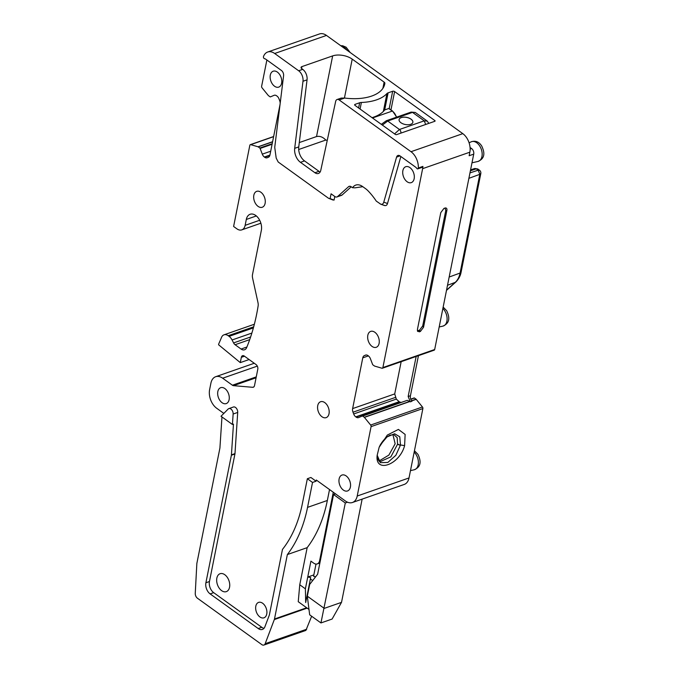 <?xml version="1.0" encoding="UTF-8"?>
<svg xmlns="http://www.w3.org/2000/svg" width="679" height="679" viewBox="0 0 679 679"><rect width="100%" height="100%" fill="white"/><g stroke="black" fill="none" stroke-linecap="round" stroke-linejoin="round"><path stroke-width="1.02" d="M427.218 121.066L415.242 112.434L412.509 112.383L387.709 121.032L382.362 125.097M372.482 117.976L392.301 111.067L389.152 108.801M427.286 121.117L424.248 120.845L399.447 129.494L394.575 133.899M410.676 124.325A7.019 3.633 11.3 0 0 412.866 122.313A7.019 3.633 11.3 0 0 409.072 118.087A7.019 3.633 11.3 0 0 401.281 117.552A7.019 3.633 11.3 0 0 399.099 119.563A7.019 3.633 11.3 0 0 402.885 123.79A7.019 3.633 11.3 0 0 410.676 124.325M388.744 108.513L384.687 109.93A43.524 22.543 11.3 0 1 372.033 117.662M412.857 122.347A7.019 3.633 11.3 0 0 409.038 118.138A7.019 3.633 11.3 0 0 401.264 117.611A7.019 3.633 11.3 0 0 399.091 119.589M216.856 578.101A9.481 6.094 -109.2 0 0 219.19 588.116A9.481 6.094 -109.2 0 0 226.328 591.63A9.481 6.094 -109.2 0 0 229.553 587.25A9.481 6.094 -109.2 0 0 227.21 577.235A9.481 6.094 -109.2 0 0 220.081 573.721A9.481 6.094 -109.2 0 0 216.856 578.101M255.813 606.169A8.165 5.245 -109.2 0 0 257.825 614.792A8.165 5.245 -109.2 0 0 263.97 617.814A8.165 5.245 -109.2 0 0 266.745 614.045A8.165 5.245 -109.2 0 0 264.734 605.43A8.165 5.245 -109.2 0 0 258.589 602.4A8.165 5.245 -109.2 0 0 255.813 606.169M350.398 487.072A8.42 5.415 -109.2 0 0 348.319 478.177A8.42 5.415 -109.2 0 0 341.987 475.054A8.42 5.415 -109.2 0 0 339.118 478.941A8.42 5.415 -109.2 0 0 341.197 487.836A8.42 5.415 -109.2 0 0 347.529 490.959A8.42 5.415 -109.2 0 0 350.398 487.072M229.112 399.693A8.42 5.415 -109.2 0 0 227.032 390.798A8.42 5.415 -109.2 0 0 220.7 387.675A8.42 5.415 -109.2 0 0 217.832 391.562A8.42 5.415 -109.2 0 0 219.911 400.466A8.42 5.415 -109.2 0 0 226.243 403.581A8.42 5.415 -109.2 0 0 229.112 399.693M329.018 413.749A8.42 5.415 -109.2 0 0 326.938 404.845A8.42 5.415 -109.2 0 0 320.607 401.73A8.42 5.415 -109.2 0 0 317.738 405.618A8.42 5.415 -109.2 0 0 319.817 414.513A8.42 5.415 -109.2 0 0 326.149 417.636A8.42 5.415 -109.2 0 0 329.018 413.749M379.103 343.413A8.42 5.415 -109.2 0 0 377.023 334.518A8.42 5.415 -109.2 0 0 370.692 331.394A8.42 5.415 -109.2 0 0 367.823 335.282A8.42 5.415 -109.2 0 0 369.902 344.177A8.42 5.415 -109.2 0 0 376.234 347.3A8.42 5.415 -109.2 0 0 379.103 343.413M265.116 203.369A8.42 5.415 -109.2 0 0 263.036 194.474A8.42 5.415 -109.2 0 0 256.704 191.351A8.42 5.415 -109.2 0 0 253.836 195.238A8.42 5.415 -109.2 0 0 255.915 204.133A8.42 5.415 -109.2 0 0 262.247 207.256A8.42 5.415 -109.2 0 0 265.116 203.369M270.31 75.097A8.42 5.415 -109.2 0 0 272.389 83.992A8.42 5.415 -109.2 0 0 278.729 87.116A8.42 5.415 -109.2 0 0 281.598 83.228A8.42 5.415 -109.2 0 0 279.519 74.325A8.42 5.415 -109.2 0 0 273.179 71.21A8.42 5.415 -109.2 0 0 270.31 75.097M414.156 178.738A8.42 5.415 -109.2 0 0 412.085 169.843A8.42 5.415 -109.2 0 0 405.745 166.72A8.42 5.415 -109.2 0 0 402.876 170.616A8.42 5.415 -109.2 0 0 404.956 179.511A8.42 5.415 -109.2 0 0 411.296 182.626A8.42 5.415 -109.2 0 0 414.156 178.738M274.299 95.238L270.42 96.868A0.704 0.45 70.8 0 1 270.055 96.8L268.443 95.637A0.704 0.45 70.8 0 1 268.307 95.51L262.06 87.837A1.4 0.9 70.8 0 1 261.627 86.25L266.881 59.998M274.044 95.332A4.914 3.157 70.8 0 1 274.172 95.281A4.914 3.157 70.8 0 1 276.608 95.798L276.939 96.036A4.914 3.157 70.8 0 1 279.027 98.922L279.697 100.679A4.914 3.157 70.8 0 1 280.172 103.395M269.826 155.483L264.7 157.265A4.914 3.157 70.8 0 0 267.144 157.783A4.914 3.157 70.8 0 0 267.271 157.74L268.392 157.265A4.914 3.157 70.8 0 0 269.936 155.041L280.045 104.447M264.7 157.265L264.377 157.027A4.914 3.157 70.8 0 1 262.289 154.15L260.116 148.438A0.704 0.45 70.8 0 0 259.819 148.022L258.207 146.868A0.704 0.45 70.8 0 0 258.054 146.791L250.704 144.652A1.4 0.9 70.8 0 0 250.305 144.661A1.4 0.9 70.8 0 0 249.83 145.306L233.61 226.472L236.903 228.84A9.829 6.315 70.8 0 0 241.783 229.875L260.88 223.221M223.841 413.409L216.652 408.232A14.038 9.022 70.8 0 1 214.394 406.178A14.038 9.022 70.8 0 1 209.607 389.678L210.897 383.202A14.038 9.022 70.8 0 1 215.676 376.718A14.038 9.022 70.8 0 1 222.653 378.203L232.388 385.214A3.514 2.258 70.8 0 0 233.5 385.664L252.69 387.302A3.514 2.258 70.8 0 0 253.318 387.225A3.514 2.258 70.8 0 0 254.515 385.604L257.799 369.172A3.514 2.258 70.8 0 0 256.034 364.538L244.287 356.068A3.514 2.258 70.8 0 0 242.539 355.694A3.514 2.258 70.8 0 0 241.342 357.315L240.29 362.62L218.579 344.762L218.782 343.752A210.583 135.325 70.8 0 0 221.515 337.412A8.42 5.415 70.8 0 1 224.002 334.823A8.42 5.415 70.8 0 1 228.186 335.715L229.095 336.368A8.42 5.415 70.8 0 1 232.074 339.975L233.593 342.92A4.21 2.708 70.8 0 0 235.087 344.728L241.087 349.048A7.019 4.507 70.8 0 0 244.567 349.787A7.019 4.507 70.8 0 0 246.63 347.665A210.583 135.325 70.8 0 0 258.122 305.991A7.019 4.507 70.8 0 0 257.986 302.63L252.605 278.161A7.019 4.507 70.8 0 1 252.512 274.528L261.356 230.291A11.229 7.214 70.8 0 0 258.58 218.426A11.229 7.214 70.8 0 0 250.135 214.267A11.229 7.214 70.8 0 0 246.307 219.453L245.136 225.343A9.829 6.315 70.8 0 1 241.783 229.875M228.848 408.605L233.415 407.01A4.21 2.708 70.8 0 1 237.709 412.136A4.21 2.708 70.8 0 1 237.701 412.433L233.135 414.029A4.21 2.708 -109.2 0 0 231.828 409.912A4.21 2.708 -109.2 0 0 228.848 408.605A4.21 2.708 -109.2 0 0 228.144 409.055L221.014 416.261L232.439 424.485L233.135 414.029M264.004 628.313A8.42 5.415 70.8 0 1 261.763 627.294L213.681 592.657A8.42 5.415 70.8 0 1 209.455 581.53L234.968 453.818L237.701 412.433M414.105 397.945L410.744 399.116L414.088 397.953A0.704 0.45 70.8 0 1 414.453 398.021L416.066 399.184A0.704 0.45 70.8 0 1 416.202 399.32L422.448 406.984L370.649 425.046A1.4 0.9 70.8 0 1 371.082 426.633L357.213 496.026A14.038 9.022 70.8 0 1 352.435 502.502A14.038 9.022 70.8 0 1 347.351 502.129A14.038 9.022 70.8 0 1 345.458 501.026L316.312 480.028L316.075 481.207L310.906 477.481L307.349 478.72L302.367 503.648A146.706 94.271 70.8 0 1 282.472 549.413L269.359 615.013L264.929 626.7A8.42 5.415 -109.2 0 1 262.4 629.425A8.42 5.415 -109.2 0 1 258.207 628.533L210.125 593.896A8.42 5.415 -109.2 0 1 205.898 582.769L231.378 455.244A2.809 1.808 -109.2 0 0 231.412 455.049A2.809 1.808 -109.2 0 0 231.429 454.854L233.457 424.137L232.439 424.485M370.649 425.046L364.402 417.381A0.704 0.45 70.8 0 0 364.267 417.246L362.654 416.083A0.704 0.45 70.8 0 0 362.306 416.015A0.704 0.45 70.8 0 1 362.306 416.015L358.665 417.56A4.914 3.157 70.8 0 1 358.546 417.61A4.914 3.157 70.8 0 1 356.102 417.093L355.771 416.855A4.914 3.157 70.8 0 1 353.683 413.969L353.012 412.204A4.914 3.157 70.8 0 1 352.63 408.597L362.773 357.85A4.914 3.157 70.8 0 1 364.326 355.626L365.438 355.151A4.914 3.157 70.8 0 1 365.565 355.1A4.914 3.157 70.8 0 1 368.01 355.618L368.332 355.855A4.914 3.157 70.8 0 1 370.42 358.741L372.593 364.453A0.704 0.45 70.8 0 0 372.89 364.861L374.502 366.023A0.704 0.45 70.8 0 0 374.655 366.1L382.005 368.23A1.4 0.9 70.8 0 0 382.404 368.23A1.4 0.9 70.8 0 0 382.88 367.577L422.627 168.664L469.851 152.189A14.038 9.022 70.8 0 0 462.806 133.644L326.48 35.427A14.038 9.022 70.8 0 0 319.503 33.95L267.704 52.011A14.038 9.022 70.8 0 1 274.681 53.497L326.48 35.427M337.081 99.516L341.147 98.099L344.66 98.048A42.115 21.821 11.3 0 0 384.747 84.009A42.115 21.821 11.3 0 0 384.857 83.339A2.809 1.451 11.3 0 0 384.127 82.125L352.214 59.124A14.038 7.274 11.3 0 0 332.651 55.899L301.926 66.61A2.809 1.451 11.3 0 0 301.052 67.416A2.809 1.451 11.3 0 0 301.782 68.672L302.715 69.351A8.42 5.415 70.8 0 1 307.052 79.85L298.752 146.91A11.229 7.214 70.8 0 0 304.523 160.906L300.466 162.323L314.92 172.738A7.019 4.507 70.8 0 0 318.409 173.476A7.019 4.507 70.8 0 0 320.777 170.344L335.664 101.4A4.21 2.708 70.8 0 1 337.081 99.516A4.21 2.708 70.8 0 1 339.177 99.957L411.007 151.706A14.038 9.022 70.8 0 1 418.332 167.993L422.898 166.397A14.038 9.022 70.8 0 1 422.627 168.664M422.898 166.397A1.4 0.9 70.8 0 1 422.389 167.272L417.823 168.867A1.4 0.9 -109.2 0 0 418.332 167.993M400.856 156.518L387.514 203.496C386.86 205.533 385.655 206.102 383.881 205.185M351.247 186.784L342.114 194.992L337.539 196.587L348.539 186.708A4.21 2.708 70.8 0 1 349.15 186.343A4.21 2.708 70.8 0 1 351.247 186.784L352.554 187.727L355.075 187.828L362.586 186.717A10.041 6.45 70.8 0 1 362.824 186.7M342.114 194.992A4.21 2.708 70.8 0 1 341.495 195.365L336.928 196.961A4.21 2.708 70.8 0 1 334.832 196.511L331.072 193.804L330.113 198.624L328.56 198.293L278.203 162.009L276.192 158.097L274.8 147.844A2.809 1.808 70.8 0 1 274.783 146.936L283.593 75.734A4.21 2.708 70.8 0 0 281.429 70.48L265.981 59.353A5.619 3.607 70.8 0 0 264.521 58.683A1.4 0.9 70.8 0 1 263.613 57.817A1.4 0.9 70.8 0 1 263.511 56.459A14.038 9.022 70.8 0 1 267.704 52.011M334.789 196.486L334.068 200.093L332.523 199.753M470.072 147.462L471.608 148.565A4.21 2.708 -109.2 0 1 473.721 154.133L469.147 155.729L469.851 152.189M473.721 154.133L434.679 349.515A1.4 0.9 70.8 0 1 434.204 350.16L382.404 368.23M445.017 208.029C446.561 207.766 447.181 208.597 446.858 210.515L423.526 327.286L420.335 331.53L417.61 331.403L417.441 329.408L440.773 212.637L443.964 208.394L445.619 207.91M302.715 69.351L298.658 70.769L274.681 53.497M392.666 91.258L388.099 92.853A4.914 2.546 11.3 0 0 386.937 93.558A43.524 22.543 11.3 0 1 361.381 102.47A4.914 2.546 11.3 0 0 359.658 102.767L355.083 104.362A1.4 0.73 11.3 0 0 354.65 104.77A1.4 0.73 11.3 0 0 355.015 105.398L395.441 134.518L396.417 134.68L435.01 121.218L435.052 120.709L394.618 91.58A1.4 0.73 11.3 0 0 392.666 91.258L389.194 108.64M477.787 168.961L479.637 170.293L478.22 170.183L476.344 168.833L477.787 168.961L474.816 168.485L476.344 168.833L470.386 170.794M221.965 416.94L219.911 448.055L196.918 563.12A4.21 2.708 -109.2 0 0 196.834 563.765L195.255 593.31A4.21 2.708 -109.2 0 0 197.445 598.233L261.814 644.609A4.21 2.708 -109.2 0 0 263.91 645.05A4.21 2.708 -109.2 0 0 265.175 643.692L274.316 619.579A4.21 2.708 -109.2 0 0 274.486 619.002L287.353 554.565A154.43 99.236 -109.2 0 0 307.545 507.374L312.527 482.446L307.349 478.72M316.075 481.207L312.527 482.446M329.527 489.551L327.346 500.474L307.545 507.374M422.448 406.984A1.4 0.9 70.8 0 1 422.873 408.571L409.013 477.957A14.038 9.022 70.8 0 1 404.234 484.441L352.435 502.502M316.007 564.071L313.834 574.918L307.74 577.04L310.923 561.143L313.74 563.18A7.019 4.507 -109.2 0 0 317.229 563.918A7.019 4.507 -109.2 0 0 319.622 560.676L320.395 560.404M333.287 492.258L319.622 560.676M305.389 588.82L305.677 602.545L310.676 577.523L307.74 577.04L305.389 588.82L299.753 584.755L307.163 547.656A154.43 99.236 -109.2 0 0 327.346 500.474M419.283 331.904L418.493 330.537L417.356 330.529M445.025 208.02L445.764 210.524L422.703 325.937L419.512 330.181L418.493 330.537M400.016 155.915L396.57 157.121A4.21 2.708 70.8 0 1 397.928 155.474A4.21 2.708 70.8 0 1 400.024 155.915L415.472 167.051A5.619 3.607 70.8 0 1 416.796 168.384A1.4 0.9 -109.2 0 0 417.823 168.867M328.56 198.293L333.058 200.042M337.539 196.587A4.21 2.708 70.8 0 1 337.174 196.851A4.21 2.708 70.8 0 1 336.928 196.961M352.554 187.727A13.69 8.802 70.8 0 1 360.362 185.299A13.69 8.802 70.8 0 1 362.578 186.53L365.591 188.694A19.309 12.409 70.8 0 1 368.171 190.952A57.91 37.218 70.8 0 1 376.268 201.094L380.817 204.243L384.569 205.55M380.138 203.878C381.904 204.795 383.117 204.226 383.771 202.181L387.514 203.496M396.57 157.121L383.771 202.181M300.466 162.323A11.229 7.214 70.8 0 1 294.686 148.328L298.752 146.91M298.658 70.769A8.42 5.415 70.8 0 1 302.987 81.268L294.686 148.328M299.286 142.573L316.533 136.555C319.817 135.834 322.898 137.005 325.784 140.061A14.038 7.274 -168.7 0 1 327.253 140.349M304.523 160.906L318.986 171.32A7.019 4.507 70.8 0 0 320.157 171.965M377.184 455.202L379.154 447.274L387.327 435.061L398.412 429.417L405.134 434.433L404.608 445.636C399.558 465.013 374.664 473.687 377.184 455.202L380.316 462.662L387.845 462.441L395.84 455.32L400.381 445.297L397.487 444.363L390.858 456.857L380.198 461.644C380.121 463.002 376.387 457.748 377.142 456.127L377.142 456.093M416.159 356.458L408.155 396.511L410.303 401.841L409.734 401.391L364.267 417.246M362.654 416.083L407.188 400.364L409.734 401.391M401.264 402.426L399.49 401.96L356.102 417.093M401.162 361.686L394.72 393.922L396.307 399.108L399.49 401.96M334.068 200.093L330.113 198.624M240.29 362.62L249.108 359.539M307.163 547.656L287.353 554.565M299.753 584.755L298.251 601.704L308.987 609.445M310.676 577.523L305.677 602.545M469.97 172.907L478.22 170.183L479.798 174.333L468.883 178.331M307.324 596.179L309.666 614.818L320.946 622.94L345.305 502.986L333.559 494.516L317.628 574.247L309.683 584.407L307.324 596.179L324.248 608.376L341.52 602.358L362.145 499.116M378.975 461.033L388.872 455.1L395.153 443.794L392.903 434.518M400.381 445.297L397.546 444.049L397.198 437.658L393.845 434.619L390.086 435.214C386.495 436.767 383.202 440.043 380.198 445.051L380.045 445.339M345.305 502.986L347.538 502.205M335.494 493.845L333.559 494.516M311.636 616.235L305.889 630.409L263.91 645.05M313.834 574.918L313.723 576.463L315.642 576.777M298.692 149.507L325.784 140.061M480.842 173.374L479.798 174.333L460.073 273.043L449.159 277.04M404.608 445.636L400.449 444.949L399.787 436.801L394.592 433.745L387.005 436.936L380.198 445.059M410.303 401.841L411.932 401.272A4.914 3.157 70.8 0 1 410.439 395.713L418.442 355.66M320.946 622.94L332.116 619.044L341.52 602.358M310.566 579.077L312.663 580.587M415.242 112.442L411.118 112.086L412.509 112.383L424.248 120.845L425.674 124.469L400.873 133.118A2.809 1.808 -109.2 0 0 399.447 129.494L387.709 121.032A2.809 1.808 -109.2 0 0 386.309 120.743L381.309 124.342M396.443 117.204A9.124 5.865 70.8 0 0 392.301 111.067L392.7 111.381M471.608 148.565L470.148 149.074M434.679 349.515L382.88 367.577M411.007 151.706L462.806 133.644M344.66 98.048L339.177 99.957M446.544 290.145L455.219 282.379L447.52 285.265M357.213 496.026L409.013 477.957M446.858 210.515L445.764 210.524M423.526 327.286L422.703 325.937M420.335 331.53L419.512 330.181M394.618 91.58L390.96 109.913M388.099 92.853L384.687 109.93M386.937 93.558L383.363 111.415M361.381 102.47L360.074 109.039M359.658 102.767L358.614 107.986M355.083 104.362L354.896 105.304M435.052 120.709L434.942 121.244M384.857 83.339L384.594 84.663M384.127 82.125L382.88 88.389M352.214 59.124L344.44 98.022M332.651 55.899L316.533 136.555M301.926 66.61L301.552 68.494M302.987 81.268L307.052 79.85M455.219 282.379A24.902 15.999 -109.2 0 0 460.073 273.043A3.514 1.816 -168.7 0 0 461.126 272.05C460.922 273.213 460.099 277.804 455.855 282.006A3.514 2.597 48.2 0 1 455.219 282.379M261.763 627.294L258.207 628.533M209.455 581.53L205.898 582.769M213.681 592.657L210.125 593.896M234.934 454.005L231.378 455.244M234.985 453.614L231.429 454.854M371.082 426.633L422.873 408.571M411.652 400.907L416.202 399.32M409.912 401.51L364.402 417.381M407.188 400.364L362.323 416.006M399.065 401.756L355.771 416.855M396.307 399.108L353.683 413.969M395.382 397.436L353.012 412.204M394.72 393.922L352.63 408.597M368.383 355.889L362.773 357.85M366.151 354.99L364.326 355.626M348.539 186.708L349.863 186.25M414.173 452.129A10.406 6.688 70.8 0 1 416.091 454.574A10.406 6.688 70.8 0 1 414.173 469.792C422.27 466.388 420.428 459.675 417.984 454.395L414.453 450.746M269.919 155.092L264.377 157.027M270.7 151.213L262.289 154.15M272.084 144.262L260.116 148.438M272.203 143.71L259.819 148.022M272.568 141.86L258.207 146.868M272.593 141.716L258.054 146.791M479.858 146.24A10.406 6.688 70.8 0 1 477.94 161.458C486.037 158.063 484.186 151.341 481.742 146.061C478.984 141.741 475.436 140.332 471.099 141.86A10.406 6.688 70.8 0 1 479.858 146.24M273.603 136.666L250.704 144.652M245.136 225.343L259.684 220.259M246.307 219.453L256.348 215.947M241.087 349.048L246.893 347.02M235.087 344.728L249.702 339.627M233.593 342.92L250.61 336.988M232.074 339.975L251.875 333.075M229.095 336.368L253.386 327.898M228.186 335.715L253.683 326.82M241.342 357.315L244.499 356.22M252.69 387.302L253.861 386.886M233.5 385.664L256.076 377.787M232.388 385.214L256.255 376.887M222.653 378.203L257.316 366.117M306.67 607.773L274.486 619.002M416.066 399.184L411.55 400.754M410.812 399.294L414.453 398.021M314.92 172.738L318.986 171.32M306.721 629.204L265.175 643.692M410.439 395.713L408.155 396.511M442.878 308.47A10.406 6.688 70.8 0 1 444.796 310.914A10.406 6.688 70.8 0 1 442.878 326.132C450.975 322.729 449.133 316.007 446.689 310.736L443.158 307.086M341.087 45.951A10.406 6.688 70.8 0 1 346.918 50.153M307.163 608.129L274.316 619.579M411.118 112.086L386.309 120.743M396.68 117.127L392.589 111.084L389.042 108.53M427.201 121.049L428.839 123.374M474.808 168.485L470.581 169.86M446.493 290.374L455.855 282.006M407.213 400.355L362.306 416.015M273.637 136.521L250.305 144.661M224.002 334.823L254.362 324.239M215.676 376.718L254.269 363.265M319.877 562.993L317.229 563.918M461.126 272.05L480.834 173.4C480.97 172.194 480.571 171.159 479.629 170.285L479.595 170.259M379.154 447.274L380.189 445.076M340.748 45.705L342.691 45.765L346.12 47.216L350.169 52.495M410.481 470.623L414.173 469.792M439.186 326.964L442.878 326.132M469.096 142.828L471.099 141.86M471.99 162.799L477.94 161.458"/></g></svg>
